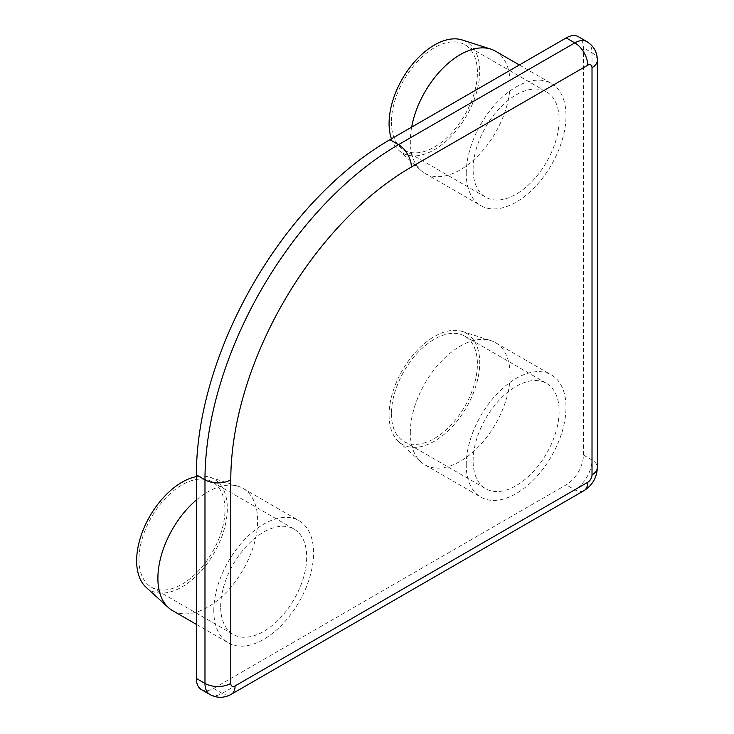 <?xml version="1.0" encoding="UTF-8"?>
<svg xmlns="http://www.w3.org/2000/svg" width="734" height="734" viewBox="0 0 734 734"><rect width="100%" height="100%" fill="white"/><g stroke="black" fill="none" stroke-linecap="round" stroke-linejoin="round"><path stroke-width="0.55" stroke-dasharray="3.67 2.75" d="M201.419 689.611A24.323 14.047 120 0 0 213.585 688.409L566.217 484.816A24.323 14.047 120 0 0 583.42 455.025L583.42 47.838A24.323 14.047 120 0 0 578.374 36.7M213.796 610.569A70.547 40.728 -60 0 1 244.596 539.573A70.547 40.728 -60 0 1 298.958 520.672A70.547 40.728 -60 0 1 298.958 602.137A70.547 40.728 -60 0 1 228.412 642.865A70.547 40.728 -60 0 1 213.796 610.569M466.228 464.833A70.547 40.728 -60 0 1 497.028 393.837A70.547 40.728 -60 0 1 551.39 374.936A70.547 40.728 -60 0 1 551.39 456.392A70.547 40.728 -60 0 1 480.843 497.12A70.547 40.728 -60 0 1 466.228 464.833M466.228 173.343A70.547 40.728 -60 0 1 497.028 102.347A70.547 40.728 -60 0 1 551.39 83.447A70.547 40.728 -60 0 1 551.39 164.911A70.547 40.728 -60 0 1 480.843 205.639A70.547 40.728 -60 0 1 466.228 173.343M196.382 499.992A70.547 40.728 -60 0 1 238.376 486.33A70.547 40.728 -60 0 1 243.046 488.394A70.547 40.728 -60 0 1 243.055 569.859A70.547 40.728 -60 0 1 172.499 610.587M146.167 587.374A64.115 37.012 120 0 0 214.034 553.106A64.115 37.012 120 0 0 209.786 477.201A64.115 37.012 120 0 0 196.382 476.641M138.974 559.427A60.821 35.113 120 0 0 151.571 587.264A60.821 35.113 120 0 0 212.383 552.151A60.821 35.113 120 0 0 212.383 481.926A60.821 35.113 120 0 0 165.517 498.221A60.821 35.113 120 0 0 138.974 559.427M410.324 432.555A70.547 40.728 -60 0 1 438.281 364.679A70.547 40.728 -60 0 1 490.807 340.594A70.547 40.728 -60 0 1 495.487 342.659A70.547 40.728 -60 0 1 495.487 424.114A70.547 40.728 -60 0 1 424.94 464.851A70.547 40.728 -60 0 1 420.811 461.833A70.547 40.728 -60 0 1 410.324 432.555M389.075 415.031A64.115 37.012 120 0 0 398.608 441.639A64.115 37.012 120 0 0 466.466 407.361A64.115 37.012 120 0 0 462.218 331.456A64.115 37.012 120 0 0 414.471 353.348A64.115 37.012 120 0 0 389.075 415.031M391.406 413.682A60.821 35.113 120 0 0 404.003 441.519A60.821 35.113 120 0 0 464.815 406.407A60.821 35.113 120 0 0 464.815 336.19A60.821 35.113 120 0 0 417.949 352.476A60.821 35.113 120 0 0 391.406 413.682M495.487 51.169A70.547 40.728 -60 0 1 495.487 132.634A70.547 40.728 -60 0 1 424.94 173.362A70.547 40.728 -60 0 1 420.811 170.343A70.547 40.728 -60 0 1 410.324 141.066A70.547 40.728 -60 0 1 411.646 127.147M391.424 138.818A64.115 37.012 120 0 0 398.608 150.149A64.115 37.012 120 0 0 466.466 115.88A64.115 37.012 120 0 0 462.218 39.975M391.406 122.193A60.821 35.113 120 0 0 404.003 150.039A60.821 35.113 120 0 0 464.815 114.926A60.821 35.113 120 0 0 464.815 44.701A60.821 35.113 120 0 0 417.949 60.995A60.821 35.113 120 0 0 391.406 122.193M220.677 606.596A60.821 35.113 -60 0 1 247.22 545.39A60.821 35.113 -60 0 1 294.086 529.104A60.821 35.113 -60 0 1 294.086 599.329A60.821 35.113 -60 0 1 233.274 634.442A60.821 35.113 -60 0 1 220.677 606.596M473.109 460.86A60.821 35.113 -60 0 1 499.661 399.654A60.821 35.113 -60 0 1 546.527 383.359A60.821 35.113 -60 0 1 546.527 453.584A60.821 35.113 -60 0 1 485.706 488.697A60.821 35.113 -60 0 1 473.109 460.86M473.109 169.37A60.821 35.113 -60 0 1 499.661 108.164A60.821 35.113 -60 0 1 546.527 91.869A60.821 35.113 -60 0 1 546.527 162.095A60.821 35.113 -60 0 1 485.706 197.207A60.821 35.113 -60 0 1 473.109 169.37M597.357 60.252A18.249 10.533 0 0 0 592.017 52.802A24.323 14.047 120 0 0 586.98 41.664M583.934 490.688A18.249 10.533 60 0 1 574.814 489.78A24.323 14.047 120 0 0 592.017 459.989L592.017 52.802L583.42 47.838M583.42 455.025L592.017 459.989A18.249 10.533 180 0 1 597.357 467.439M210.016 694.575A24.323 14.047 120 0 0 222.182 693.373L574.814 489.78L566.217 484.816M213.585 688.409L222.182 693.373A18.249 10.533 -120 0 0 231.302 694.272M209.786 477.201L238.376 486.33M196.382 624.377L228.412 642.865M243.046 488.394L298.958 520.672M398.608 441.639L420.811 461.833M462.218 331.456L490.807 340.594M424.94 464.851L480.843 497.12M495.487 342.659L551.39 374.936M398.608 150.149L420.811 170.343M424.94 173.362L480.843 205.639M519.36 64.959L551.39 83.447M151.571 587.264L233.274 634.442M212.383 481.926L294.086 529.104M404.003 441.519L485.706 488.697M464.815 336.19L546.527 383.359M404.003 150.039L485.706 197.207M464.815 44.701L546.527 91.869"/><path stroke-width="1.1" d="M586.98 41.664A24.323 14.047 120 0 0 574.814 42.875A18.249 10.533 60 0 1 587.714 65.216A6.083 3.514 -60 0 1 592.017 67.702A18.249 10.533 0 0 0 597.357 60.252C597.265 52.261 593.806 46.068 586.98 41.664L578.374 36.7A24.323 14.047 120 0 0 566.217 37.902L389.901 139.699A273.672 158.003 120 0 0 196.382 474.88L196.382 678.473A24.323 14.047 120 0 0 201.419 689.611L210.016 694.575C217.246 698.291 224.338 698.19 231.302 694.272A18.249 10.533 -120 0 0 235.082 685.923A6.083 3.514 -60 0 1 230.788 683.437L230.788 479.843A255.432 147.47 -60 0 1 411.398 167.013A18.249 10.533 -120 0 0 398.498 144.662L389.901 139.699M196.382 624.377L172.499 610.587A70.547 40.728 -60 0 1 168.38 607.569A70.547 40.728 -60 0 1 157.893 578.291A70.547 40.728 -60 0 1 196.382 499.992M196.382 476.641A64.115 37.012 120 0 0 136.643 560.767A64.115 37.012 120 0 0 146.167 587.374L168.38 607.569M411.646 127.147A70.547 40.728 -60 0 1 490.807 49.105A70.547 40.728 -60 0 1 495.487 51.169L519.36 64.959M490.807 49.105L462.218 39.975A64.115 37.012 120 0 0 414.471 61.858A64.115 37.012 120 0 0 389.075 123.541A64.115 37.012 120 0 0 391.424 138.818M566.217 37.902L574.814 42.875L398.498 144.662A273.672 158.003 120 0 0 204.979 479.843L204.979 683.437A24.323 14.047 120 0 0 210.016 694.575M411.398 167.013L587.714 65.216M587.714 482.33A18.249 10.533 60 0 1 583.934 490.688C592.439 485.266 596.916 477.513 597.357 467.439A18.249 10.533 180 0 1 592.017 474.889A6.083 3.514 -60 0 1 587.714 482.33L235.082 685.923M592.017 67.702L592.017 474.889M230.788 683.437A18.249 10.533 180 0 1 204.979 683.437L196.382 678.473M230.788 479.843A18.249 10.533 180 0 1 204.979 479.843L196.382 474.88M583.934 490.688L231.302 694.272M597.357 60.252L597.357 467.439"/></g></svg>
